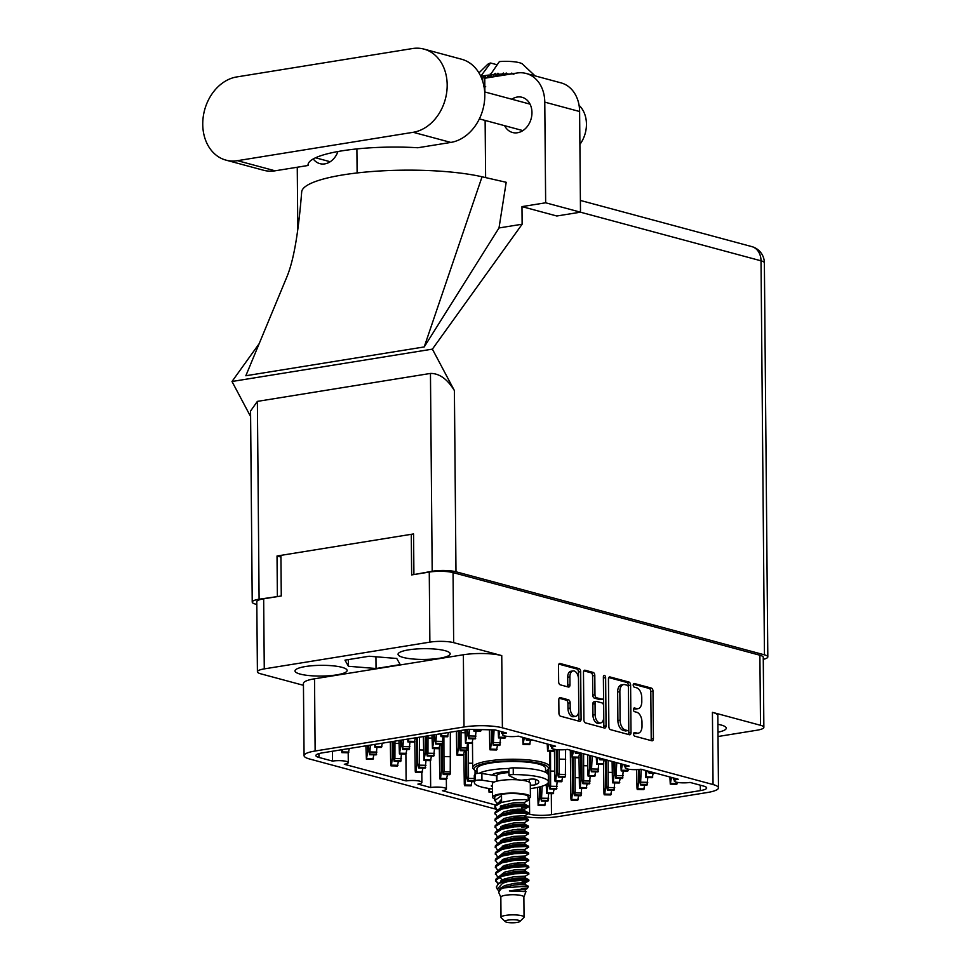 <?xml version="1.0" encoding="UTF-8"?>
<svg xmlns="http://www.w3.org/2000/svg" width="971" height="971" viewBox="0 0 971 971"><rect width="100%" height="100%" fill="white"/><g stroke="black" fill="none" stroke-linecap="round" stroke-linejoin="round"><path stroke-width="1.46" d="M305.525 666.519A26.059 5.377 179.5 0 0 295.002 670.925A26.059 5.377 179.5 0 0 309.373 675.598A26.059 5.377 179.5 0 0 336.597 674.881A26.059 5.377 179.5 0 0 347.12 670.476A26.059 5.377 179.5 0 0 332.75 665.803A26.059 5.377 179.5 0 0 305.525 666.519M408.585 649.866A26.059 5.377 179.5 0 0 398.061 654.284A26.059 5.377 179.5 0 0 412.432 658.957A26.059 5.377 179.5 0 0 439.657 658.241A26.059 5.377 179.5 0 0 450.18 653.823A26.059 5.377 179.5 0 0 435.809 649.15A26.059 5.377 179.5 0 0 408.585 649.866M578.498 679.178A7.198 4.187 80.8 0 0 574.14 670.973A7.198 4.187 80.8 0 0 573.048 670.912A7.198 4.187 80.8 0 0 569.904 676.86L569.977 684.834A2.695 1.566 80.8 0 1 568.8 687.055A2.695 1.566 80.8 0 1 568.399 687.031L560.291 684.846A2.695 1.566 80.8 0 1 558.653 681.788L558.519 665.718A2.695 1.566 80.8 0 1 559.697 663.484A2.695 1.566 80.8 0 1 560.097 663.509L579.044 668.606A2.695 1.566 80.8 0 1 580.67 671.677L581.083 719.098A2.695 1.566 80.8 0 1 579.905 721.332A2.695 1.566 80.8 0 1 579.505 721.307L560.558 716.21A2.695 1.566 80.8 0 1 558.932 713.139L558.811 699.836A2.695 1.566 80.8 0 1 559.988 697.603A2.695 1.566 80.8 0 1 560.401 697.627L568.508 699.812A2.695 1.566 80.8 0 1 570.135 702.883L570.183 708.077A7.198 4.187 80.8 0 0 575.621 716.355A7.198 4.187 80.8 0 0 578.765 710.396L578.498 679.178M604.496 675.464A1.881 1.092 80.8 0 0 604.205 675.452A1.881 1.092 80.8 0 0 603.379 677.005L603.561 697.032A2.695 1.566 80.8 0 1 602.384 699.254A2.695 1.566 80.8 0 1 601.971 699.229L596.595 697.785A2.695 1.566 80.8 0 1 594.968 694.714L594.798 675.488A2.695 1.566 80.8 0 0 593.172 672.418L585.064 670.233A2.695 1.566 80.8 0 0 584.663 670.208A2.695 1.566 80.8 0 0 583.486 672.43L583.899 719.863A2.695 1.566 80.8 0 0 585.525 722.922L604.472 728.032A2.695 1.566 80.8 0 0 604.872 728.056A2.695 1.566 80.8 0 0 606.05 725.823L605.637 677.612A1.881 1.092 80.8 0 0 604.496 675.464M315.138 751.008A27.431 5.656 179.5 0 0 304.069 755.656L303.438 683.45A27.431 5.656 179.5 0 1 314.519 678.802L315.138 751.008L464.004 726.963A27.431 5.656 -0.5 0 1 502.383 727.813L713.054 784.544A27.431 5.656 -0.5 0 1 718.467 787.857L717.836 715.651A27.431 5.656 -0.5 0 0 712.423 712.338L760.511 725.288A17.005 3.508 -0.5 0 1 763.861 727.34A17.005 3.508 -0.5 0 1 756.992 730.216L718.018 736.516M608.453 679.154L608.866 726.587A2.695 1.566 80.8 0 0 610.492 729.646L629.439 734.756A2.695 1.566 80.8 0 0 629.839 734.78A2.695 1.566 80.8 0 0 631.016 732.547L630.604 685.125A2.695 1.566 80.8 0 0 628.977 682.055L610.031 676.957A2.695 1.566 80.8 0 0 609.618 676.933A2.695 1.566 80.8 0 0 608.453 679.154M636.952 733.093L634.743 732.498A1.881 1.092 80.8 0 0 634.451 732.486A1.881 1.092 80.8 0 0 633.638 734.282A1.881 1.092 80.8 0 0 634.767 736.188L651.832 740.776A2.695 1.566 80.8 0 0 652.233 740.8A2.695 1.566 80.8 0 0 653.41 738.579L652.998 691.158A2.695 1.566 80.8 0 0 651.371 688.087L634.318 683.499A1.881 1.092 80.8 0 0 634.027 683.475A1.881 1.092 80.8 0 0 633.213 685.271A1.881 1.092 80.8 0 0 634.342 687.189L636.551 687.784A8.618 5.013 80.8 0 1 641.758 697.591L641.795 701.548A8.618 5.013 80.8 0 1 638.032 708.672A8.618 5.013 80.8 0 1 636.733 708.587L634.524 707.993A1.881 1.092 80.8 0 0 634.245 707.98A1.881 1.092 80.8 0 0 633.432 709.777A1.881 1.092 80.8 0 0 634.561 711.682L636.77 712.277A8.618 5.013 80.8 0 1 641.977 722.096L642.013 726.041A8.618 5.013 80.8 0 1 638.25 733.166A8.618 5.013 80.8 0 1 636.952 733.093L634.743 733.445A8.618 5.013 80.8 0 0 636.041 733.53L638.25 733.166M303.45 685.308L260.762 673.813A17.005 3.508 -0.5 0 1 257.412 671.762A17.005 3.508 -0.5 0 1 264.27 668.885L429.874 642.134A17.005 3.508 -0.5 0 1 453.663 642.656L453.056 572.599L759.892 655.231A17.005 3.508 179.5 0 1 763.255 657.282L763.861 727.34M453.663 642.656L501.752 655.607L502.383 727.813M718.467 787.857A27.431 5.656 -0.5 0 1 707.386 792.506L558.519 816.55A27.431 5.656 -0.5 0 1 524.68 816.647M304.069 755.656A27.431 5.656 179.5 0 0 309.482 758.97L495.853 809.159M446.344 779.203L446.429 789.022A9.88 2.039 179.5 0 1 442.436 790.697L495.392 804.959M446.429 789.022A9.88 2.039 179.5 0 0 440.98 787.25A9.88 2.039 179.5 0 0 430.663 787.517L417.906 784.083A9.88 2.039 179.5 0 0 421.887 782.42A9.88 2.039 179.5 0 0 416.45 780.648A9.88 2.039 179.5 0 0 406.121 780.915L344.304 764.262A9.88 2.039 179.5 0 0 348.286 762.599A9.88 2.039 179.5 0 0 342.836 760.827A9.88 2.039 179.5 0 0 332.519 761.094L318.949 757.441A15.633 3.229 -0.5 0 1 315.866 755.547A15.633 3.229 -0.5 0 1 322.178 752.901L468.18 729.318L495.04 729.913L506.486 732.996A9.88 2.039 179.5 0 0 502.505 734.671A9.88 2.039 179.5 0 0 507.954 736.443A9.88 2.039 179.5 0 0 518.271 736.164L555.558 746.213A9.88 2.039 179.5 0 0 551.577 747.876A9.88 2.039 179.5 0 0 557.014 749.648A9.88 2.039 179.5 0 0 567.331 749.381L629.159 766.034A9.88 2.039 179.5 0 0 625.178 767.697A9.88 2.039 179.5 0 0 630.616 769.469A9.88 2.039 179.5 0 0 640.945 769.202L678.231 779.24A9.88 2.039 179.5 0 0 674.25 780.915A9.88 2.039 179.5 0 0 679.688 782.687A9.88 2.039 179.5 0 0 690.005 782.42L703.587 786.073A15.633 3.229 -0.5 0 1 706.67 787.954A15.633 3.229 -0.5 0 1 700.358 790.612L551.492 814.657A15.633 3.229 179.5 0 1 529.62 814.171L528.26 813.807M519.776 809.304A9.88 2.039 179.5 0 1 516.038 810.518L521.913 812.096M264.27 668.885L263.663 598.828A17.005 3.508 179.5 0 0 256.793 601.704L257.412 671.762M453.056 572.599A17.005 3.508 179.5 0 0 429.267 572.077L411.643 574.917L411.291 534.39M263.663 598.828L281.274 595.976L280.922 555.448M638.032 708.672L635.835 709.024A8.618 5.013 80.8 0 1 634.536 708.951L633.553 708.684M650.861 740.521A2.695 1.566 80.8 0 0 651.213 738.931L650.801 691.51A2.695 1.566 80.8 0 0 649.174 688.439L633.335 684.179M634.743 733.445L633.772 733.19M628.455 734.489A2.695 1.566 80.8 0 0 628.82 732.899L628.407 685.477A2.695 1.566 80.8 0 0 626.768 682.419L608.805 677.576M627.642 730.593A1.881 1.092 80.8 0 0 627.921 730.605A1.881 1.092 80.8 0 0 628.747 729.051L628.383 687.419A1.881 1.092 80.8 0 0 627.242 685.271L624.911 684.64A8.618 5.013 80.8 0 0 623.613 684.567A8.618 5.013 80.8 0 0 619.85 691.692L620.093 720.142A8.618 5.013 80.8 0 0 625.312 729.961L627.642 730.593L625.433 730.945A1.881 1.092 80.8 0 0 625.725 730.957A1.881 1.092 80.8 0 0 625.979 730.86M623.613 684.567L621.416 684.919A8.618 5.013 80.8 0 0 617.641 692.044L619.85 691.692M625.433 730.945L623.103 730.313A8.618 5.013 80.8 0 1 617.896 720.506L617.641 692.044M583.838 670.852L590.975 672.769L593.172 672.418M600.564 699.46A2.695 1.566 80.8 0 1 600.175 699.606A2.695 1.566 80.8 0 1 599.775 699.593L594.398 698.137A2.695 1.566 80.8 0 1 592.771 695.078L592.601 675.84A2.695 1.566 80.8 0 0 590.975 672.769M603.489 727.765A2.695 1.566 80.8 0 0 603.853 726.187L603.428 677.964A1.881 1.092 80.8 0 0 603.392 677.491M595.138 714.668A7.198 4.187 80.8 0 0 600.588 722.946A7.198 4.187 80.8 0 0 603.731 716.986L603.634 705.99A2.695 1.566 80.8 0 0 602.008 702.919L596.631 701.475A2.695 1.566 80.8 0 0 596.218 701.45A2.695 1.566 80.8 0 0 595.053 703.672L595.138 714.668L592.941 715.032A7.198 4.187 80.8 0 0 598.379 723.298L600.588 722.946M594.422 701.827A2.695 1.566 80.8 0 0 594.021 701.802A2.695 1.566 80.8 0 0 592.844 704.036L595.053 703.672M592.941 715.032L592.844 704.036M575.621 716.355L573.424 716.707A7.198 4.187 80.8 0 1 567.974 708.442L567.926 703.235A2.695 1.566 80.8 0 0 566.299 700.164L559.175 698.246M573.048 670.912L570.851 671.264A7.198 4.187 80.8 0 0 567.707 677.224L569.904 676.86M567.416 686.776A2.695 1.566 80.8 0 0 567.78 685.186L567.707 677.224M578.534 721.04A2.695 1.566 80.8 0 0 578.886 719.462L578.473 672.029A2.695 1.566 80.8 0 0 576.847 668.97L558.871 664.128M430.42 760.609L430.663 787.517M405.89 754.042L406.121 780.915M332.434 751.238L332.519 761.094M314.519 678.802L463.373 654.757A27.431 5.656 -0.5 0 1 501.752 655.607M400.21 664.613L396.751 658.472L369.126 656.238L344.972 660.146L348.431 666.276L376.044 668.509L400.21 664.613M717.982 732.183A26.059 5.377 179.5 0 0 726.272 728.177A26.059 5.377 179.5 0 0 717.909 724.305M375.947 656.797L376.044 668.509M348.371 659.588L348.431 666.276M544.597 805.59L545.641 801.063M540.349 786.728L540.434 796.159A6.032 0.874 -88.7 0 0 540.434 796.208L541.393 800.966L547.899 801.111L548.664 793.586M541.393 800.966L542.17 786.194M537.57 787.396L538.14 805.481L539.524 797.494A6.032 0.874 -88.7 0 0 539.524 797.422L540.446 796.256M539.439 786.971L539.524 797.422M545.192 804.923L538.674 804.777M508.149 920.071A7.404 1.529 -0.5 0 1 516.572 919.938A7.404 1.529 -0.5 0 1 519.813 921.515A7.404 1.529 -0.5 0 1 516.985 922.45A7.404 1.529 -0.5 0 1 505.333 921.649A7.404 1.529 -0.5 0 1 508.149 920.071M505.333 921.649L501.279 917.838A11.518 2.379 -0.5 0 1 501.012 917.34A11.518 2.379 -0.5 0 1 505.66 915.386A11.518 2.379 -0.5 0 1 517.701 915.07A11.518 2.379 -0.5 0 1 524.061 917.134A11.518 2.379 -0.5 0 1 523.806 917.631L519.813 921.515M500.89 897.41A11.518 2.379 -0.5 0 1 500.842 897.204A11.518 2.379 -0.5 0 1 505.49 895.25A11.518 2.379 -0.5 0 1 517.531 894.934A11.518 2.379 -0.5 0 1 523.879 896.998L524.061 917.134M494.773 798.951A18.922 3.908 -0.5 0 1 492.564 797.155A18.922 3.908 -0.5 0 1 500.199 793.95A18.922 3.908 -0.5 0 1 519.971 793.428A18.922 3.908 -0.5 0 1 530.409 796.815A18.922 3.908 -0.5 0 1 528.236 798.66M492.564 797.155L492.443 783.731A18.922 3.908 -0.5 0 1 500.077 780.526A18.922 3.908 -0.5 0 1 519.861 780.004A18.922 3.908 -0.5 0 1 530.3 783.403L530.409 796.815M496.946 781.157L496.897 775.635A14.407 2.974 -0.5 0 1 502.711 773.195A14.407 2.974 -0.5 0 1 508.938 772.6M492.552 775.125A18.922 3.908 -0.5 0 1 500.016 772.467A18.922 3.908 -0.5 0 1 508.925 771.654M521.961 888.501C531.283 887.482 527.083 888.295 509.374 890.965L525.954 891.596L523.879 897.107M525.275 889.654L527.496 888.404L528.321 886.402L525.238 884.532L522.714 884.363L514.181 885.054L504.532 887.312L500.769 889.12L503.694 887.882L528.103 886.062M500.842 897.313L498.669 892.325L500.769 889.12M497.286 889.157L496.339 886.972L498.584 883.586L502.274 882.105A16.738 3.447 -0.5 0 1 508.173 881.474L502.565 883.282L497.286 889.157L498.742 890.905M497.31 816.878L495.076 813.128L501.643 809.134L514.047 806.707L525.02 806.294L528.115 807.156L521.536 807.787M494.894 813.953L495.064 812.29L497.698 809.911L501.631 808.297L514.035 805.869L525.008 805.457L528.139 805.93L528.309 806.95M527.374 806.549L521.524 806.95M497.261 810.166L495.016 806.416L501.582 802.422L513.987 799.995L524.959 799.582L528.066 800.444L524.51 802.41L513.465 802.847L503.815 805.117L498.572 809.426M497.201 803.454L494.785 800.529L494.749 797.13A16.738 3.447 -0.5 0 1 501.509 794.302A16.738 3.447 -0.5 0 1 518.987 793.841A16.738 3.447 -0.5 0 1 528.224 796.839L528.248 800.238M494.785 800.529L501.522 795.71L501.57 801.585L497.65 803.199L501.57 801.014M508.173 881.474L525.663 880.102L528.758 880.976L522.18 881.607M502.274 882.105L514.679 879.677L525.651 879.265L528.782 879.75L528.952 880.758M528.018 880.369L522.167 880.77M497.917 883.986L495.659 880.236L502.225 876.23L514.63 873.803L525.602 873.39L528.892 874.046L525.153 876.23M495.489 881.049L495.659 879.398L498.293 877.007L502.213 875.393L514.618 872.965L525.602 872.553L528.722 873.038L528.892 874.046M497.844 877.274L495.598 873.524L502.165 869.518L514.569 867.103L525.542 866.69L528.831 867.334L524.995 869.555L517.494 869.555M495.428 874.337L495.598 872.686L498.232 870.295L502.153 868.681L514.569 866.253L525.542 865.841L528.673 866.326L528.831 867.334M497.783 870.562L495.55 866.812L502.104 862.806L514.509 860.391L525.493 859.978L528.77 860.634L524.935 862.843L517.434 862.843M495.368 867.637L495.538 865.974L498.172 863.583L502.104 861.969L514.509 859.553L525.481 859.141L528.612 859.614L528.77 860.634M497.722 863.85L495.489 860.1L502.043 856.106L514.46 853.679L525.432 853.266L528.722 853.922L524.983 856.094M495.307 860.925L495.477 859.262L498.111 856.883L502.043 855.269L514.448 852.841L525.42 852.429L528.552 852.902L528.722 853.922M497.662 857.138L495.428 853.388L501.995 849.394L514.399 846.967L525.372 846.554L528.661 847.21L524.826 849.431L517.312 849.419M495.246 854.213L495.416 852.55L498.05 850.171L501.983 848.557L514.387 846.129L525.36 845.717L528.491 846.19L528.661 847.21M497.613 850.426L495.368 846.676L501.934 842.682L514.339 840.255L525.311 839.842L528.6 840.498L524.765 842.719L517.252 842.707M495.198 847.501L495.368 845.838L498.002 843.459L501.922 841.845L514.327 839.417L525.299 839.005L528.43 839.49L528.6 840.498M497.553 843.714L495.307 839.976L501.873 835.97L514.278 833.543L525.25 833.13L528.54 833.786L524.801 835.97M495.137 840.789L495.307 839.126L497.941 836.747L501.861 835.133L514.266 832.705L525.25 832.293L528.37 832.778L528.54 833.786M497.492 837.002L495.246 833.264L501.813 829.258L514.217 826.831L525.19 826.418L528.479 827.074L524.643 829.295L517.142 829.283M495.076 834.077L495.246 832.426L497.88 830.035L501.801 828.421L514.217 825.993L525.19 825.581L528.321 826.066L528.479 827.074M527.556 826.685L521.706 827.086M497.431 830.29L495.198 826.552L501.752 822.546L514.157 820.131L525.141 819.718L528.418 820.361L524.583 822.583L517.082 822.583M495.016 827.365L495.186 825.714L497.82 823.323L501.752 821.709L514.157 819.281L525.129 818.869L528.26 819.354L528.418 820.361M497.37 823.59L495.137 819.84L501.691 815.834L514.108 813.419L525.08 813.006L528.37 813.662L524.631 815.834M494.955 820.653L495.125 819.002L497.759 816.611L501.691 814.997L514.096 812.581L525.068 812.169L528.2 812.642L528.37 813.662M498.657 883.549L495.526 880.636M506.17 880.054L503.33 879.362M507.942 879.556L504.629 878.864M507.821 866.132L504.507 865.44M505.988 859.918L503.148 859.238M507.772 859.42L504.459 858.728M505.879 846.494L503.027 845.814M507.651 845.996L504.337 845.316M505.818 839.781L502.978 839.102M505.697 826.37L502.857 825.678M507.469 825.872L504.155 825.18M494.846 807.241L495.016 805.578L497.65 803.199M484.845 80.884L483.801 75.787A34.288 7.076 -0.5 0 1 484.796 75.617A34.288 7.076 -0.5 0 1 485.816 75.459L485.33 78.141M481.47 75.495L480.572 75.896M481.446 75.313L490.573 63.006A17.83 3.678 -0.5 0 0 487.66 64.402L478.946 72.886M481.118 77.097L481.252 76.272A34.288 7.076 -0.5 0 1 481.762 76.163L482.854 81.795M483.801 75.787L481.762 76.163M487.588 77.777L488.097 75.143L485.816 75.459M488.097 75.143A34.288 7.076 -0.5 0 1 488.716 75.07L489.263 77.51M535.045 75.872L522.519 64.098A17.83 3.678 -0.5 0 0 499.385 61.586L490.1 75.155L488.716 75.07M491.666 77.122L490.258 73.893M491.12 74.803A34.288 7.076 -0.5 0 1 493.462 74.585L492.965 76.915M495.562 76.491L495.428 73.383L493.462 74.585M496.011 74.391A34.288 7.076 -0.5 0 1 496.703 74.342L497.164 76.236M499.737 75.811L497.989 73.226L496.703 74.342M499.337 74.209A34.288 7.076 -0.5 0 1 501.837 74.124L501.509 75.532M504.289 75.083L503.548 73.019L501.837 74.124M504.519 74.063A34.288 7.076 -0.5 0 1 505.236 74.051L505.442 74.901M508.027 74.476L506.207 72.995L505.236 74.051M507.918 74.051A34.288 7.076 -0.5 0 1 510.418 74.087L511.778 73.08L511.608 73.905M513.064 74.172L511.778 73.08M514.727 73.395L513.768 74.209M506.207 72.995L506.619 74.706M497.989 73.226L498.645 75.993M490.282 74.075L490.974 77.231M483.825 86.674L485.706 86.71M483.667 76.175L484.796 82.086M497.006 64.741L490.573 63.006M505.527 806.233L502.675 805.554M519.206 891.22L525.299 891.244L525.311 889.594L522.762 889.4L509.374 890.965M502.59 888.125L501.072 887.312M500.417 882.736L504.471 880.6L514.12 878.342L525.177 877.82L525.202 876.182L514.108 876.667L504.459 878.925L499.215 883.112M498.232 870.295L504.35 867.188L513.999 864.918L525.068 864.396L528.673 866.326M498.111 856.883L504.24 853.764L513.89 851.506L524.947 850.972L528.552 852.902M498.002 843.459L504.119 840.34L513.768 838.082L524.826 837.56L528.43 839.49M499.919 829.088L503.998 826.916L513.647 824.658L524.716 824.136L528.321 826.066M497.759 816.611L503.888 813.504L513.538 811.246L524.595 810.712L528.2 812.642M516.985 810.834L510.612 810.032M501.886 807.593L500.368 806.78M499.094 869.7L504.337 865.501L513.987 863.243L525.032 862.806M504.422 860.427L502.335 859.602M498.985 856.398L504.216 852.089L513.877 849.831L524.959 849.334L524.983 851.021M504.301 847.003L502.225 846.178M498.863 842.852L504.107 838.665L513.756 836.407L524.85 835.922L524.862 837.597M498.754 829.586L503.985 825.241L513.635 822.983L524.68 822.546M498.633 816.016L503.864 811.817L513.525 809.559L524.474 809.171L516.96 809.159M503.949 806.743L501.036 805.505M498.511 802.714L501.558 799.339M499.312 890.164L499.41 889.12L504.519 885.637L514.169 883.379L522.701 882.688L525.262 882.894L525.129 884.654L517.628 884.654M502.529 881.413L501.012 880.6M498.293 877.007L504.41 873.888L514.06 871.63L525.117 871.108L528.722 873.038M498.172 863.583L504.289 860.476L513.95 858.218L525.008 857.684L528.612 859.614M498.05 850.171L504.18 847.052L513.829 844.794L524.886 844.26L528.491 846.19M502.177 841.153L500.66 840.34M497.941 836.747L504.058 833.628L513.708 831.37L524.765 830.848L528.37 832.778M502.056 827.729L500.55 826.916M497.82 823.323L503.937 820.216L513.598 817.946L524.656 817.424L528.26 819.354M497.698 809.911L503.828 806.792L513.477 804.534L524.534 804L528.139 805.93M525.262 882.894L517.604 882.967M504.592 880.563L502.517 879.738M501.679 879.313L499.385 877.298M499.155 876.522L504.398 872.213L514.047 869.955L525.093 869.518M504.471 867.139L502.395 866.314M499.045 862.988L504.277 858.801L513.926 856.531L525.02 856.046L525.044 857.721M498.924 849.564L504.167 845.377L513.817 843.119L524.862 842.682M504.24 840.303L502.165 839.466M498.803 836.262L504.046 831.953L513.695 829.695L524.789 829.21L524.801 830.885M504.131 826.879L502.043 826.054M498.693 822.85L503.925 818.529L513.574 816.271L524.668 815.786L524.692 817.461M487.673 75.532L487.26 77.838M495.428 73.383L494.761 76.624M503.548 73.019L503.063 75.277M530.312 785.126A4.115 0.85 179.5 0 0 534.353 784.981A4.115 0.85 179.5 0 0 535.519 784.702A27.431 5.656 179.5 0 0 538.784 781.983A27.431 5.656 179.5 0 0 535.919 779.495A4.115 0.85 179.5 0 0 529.778 779.252L521.864 780.15M492.491 788.95A37.032 7.634 -0.5 0 1 474.321 782.541L474.273 775.841A37.032 7.634 -0.5 0 1 475.341 773.996A4.115 0.85 -0.5 0 1 481.883 773.474L496.897 775.829M516.997 779.47L509.253 775.768A4.115 0.85 -0.5 0 1 508.962 775.465A4.115 0.85 -0.5 0 1 513.283 774.579A37.032 7.634 -0.5 0 1 548.384 781.898A37.032 7.634 -0.5 0 1 533.443 788.173A37.032 7.634 -0.5 0 1 530.336 788.622M474.321 782.541A37.032 7.634 -0.5 0 1 475.389 780.696A4.115 0.85 -0.5 0 1 481.944 780.186L494.166 782.08M508.962 775.465L508.901 768.753A4.115 0.85 -0.5 0 1 513.234 767.867A37.032 7.634 -0.5 0 1 548.336 775.186L548.384 781.898M492.455 785.284A4.115 0.85 179.5 0 0 491.277 785.891A4.115 0.85 179.5 0 0 492.467 786.486M479.164 773.317A34.288 7.076 -0.5 0 1 490.853 770.003A34.288 7.076 -0.5 0 1 509.132 768.474M476.992 773.486L476.943 768.838A34.288 7.076 -0.5 0 1 490.792 763.024A34.288 7.076 -0.5 0 1 526.61 762.089A34.288 7.076 -0.5 0 1 545.532 768.231L545.556 772.333M492.054 775.052A19.481 4.018 -0.5 0 1 499.689 772.382A19.481 4.018 -0.5 0 1 508.925 771.544M476.979 771.787A37.165 7.659 -0.5 0 1 474.916 770.464A37.165 7.659 -0.5 0 1 489.081 762.563A37.165 7.659 -0.5 0 1 531.331 761.919A37.165 7.659 -0.5 0 1 547.583 769.833A37.165 7.659 -0.5 0 1 545.556 771.192M474.916 770.464L473.569 769.19A38.537 7.95 -0.5 0 1 472.683 767.527A38.537 7.95 -0.5 0 1 488.243 760.997A38.537 7.95 -0.5 0 1 528.515 759.941A38.537 7.95 -0.5 0 1 549.768 766.859A38.537 7.95 -0.5 0 1 548.918 768.534L547.583 769.833M488.789 788.464L489.081 792.275L489.942 788.634M492.515 791.632L489.602 791.571M470.996 785.77L472.027 781.242M475.05 774.251L475.074 770.598M466.602 750.801L466.82 776.339A6.032 0.874 -88.7 0 0 466.833 776.387L467.791 781.145L474.309 781.267M467.791 781.145L468.52 778.378L468.41 743.301M463.847 754.892L464.308 784.301L464.539 785.66L465.073 784.969L465.922 777.674A6.032 0.874 -88.7 0 0 465.922 777.601L466.845 776.436M465.692 750.777L465.922 777.601M471.578 785.102L465.073 784.969M472.646 763.267L468.592 763.182M446.466 779.155L447.497 774.64M442.072 744.187L442.291 769.736L443.249 774.542L449.767 774.688L450.241 774.021L450.35 732.243M443.249 774.542L443.99 771.775L443.881 736.686M439.317 748.277L439.766 777.698L440.009 779.058L440.543 778.354L441.38 771.071A6.032 0.874 -88.7 0 0 441.392 770.998L442.315 769.821M441.162 744.174L441.392 770.998M447.048 778.499L440.543 778.354M450.568 756.712L444.05 756.567M421.924 772.552L422.968 768.025M417.53 737.584L417.761 763.133L418.719 767.94L425.225 768.073L425.99 760.56M418.719 767.94L419.448 765.16L419.411 737.195M414.787 741.674L415.236 771.095L415.467 772.455L416.001 771.751L416.85 764.456A6.032 0.874 -88.7 0 0 416.862 764.395L417.773 763.218M416.62 737.644L416.862 764.395M422.519 771.896L416.001 771.751M423.538 750.049L419.521 749.964M397.394 765.949L398.426 761.422M393.085 741.443L393.219 756.518A6.032 0.874 -88.7 0 0 393.231 756.567L394.177 761.325L400.695 761.47L401.448 753.945M394.177 761.325L394.918 758.557L394.966 741.14M390.306 741.893L390.706 764.48L390.937 765.852L391.471 765.148L392.32 757.853A6.032 0.874 -88.7 0 0 392.32 757.781L393.243 756.615M392.187 741.589L392.32 757.781M397.976 765.282L391.471 765.148M398.996 743.446L394.979 743.361M372.864 759.334L373.896 754.819M368.652 745.4L368.689 749.915A6.032 0.874 -88.7 0 0 368.701 749.964L369.648 754.722L376.165 754.868L376.918 747.342M369.648 754.722L370.412 745.109M365.897 745.837L366.407 759.237L367.778 751.251A6.032 0.874 -88.7 0 0 367.791 751.178L368.701 750M367.742 745.546L367.791 751.178M373.447 758.679L366.929 758.533M348.322 752.731L349.329 748.52M351.017 748.24L351.72 748.131M341.598 749.77L341.865 752.634L342.666 749.588M348.917 752.076L342.399 751.93M577.636 800.25L578.667 795.722M573.169 757.744L573.46 790.831A6.032 0.874 -88.7 0 0 573.473 790.867L574.419 795.637L580.937 795.771L581.69 788.258M574.419 795.637L575.16 792.858L575.05 757.781M570.317 750.182L570.936 798.793L571.179 800.153L571.701 799.449L572.55 792.154A6.032 0.874 -88.7 0 0 572.562 792.093L573.473 790.916M572.259 757.72L572.562 792.093M578.218 799.594L571.701 799.449M579.238 777.747L575.22 777.662M553.094 793.647L554.138 789.12M548.785 768.656L548.931 784.216A6.032 0.874 -88.7 0 0 548.931 784.265L549.889 789.022L556.395 789.168L557.16 781.643M549.889 789.022L550.618 786.255L550.508 751.178M546.018 770.938L546.042 772.576M546.236 784.495L546.637 793.55L548.02 785.551A6.032 0.874 -88.7 0 0 548.02 785.49L548.943 784.313M547.887 769.542L547.923 774.081M548.008 783.014L548.02 785.49M553.688 792.979L547.171 792.846M554.696 771.144L550.691 771.059M423.344 736.564L423.975 760.511L430.481 760.657L431.464 756.081M426.123 736.115L426.257 751.19A6.032 0.874 -88.7 0 0 426.269 751.226L427.216 755.996L433.734 756.13L434.486 748.617M427.216 755.996L427.956 753.217L427.993 735.812M423.975 760.511L425.347 752.525A6.032 0.874 -88.7 0 0 425.359 752.452L426.269 751.275M425.213 736.261L425.359 752.452M431.015 759.953L424.497 759.808M432.034 738.106L428.017 738.021M405.89 754.006L406.922 749.478M401.678 740.06L401.715 744.575A6.032 0.874 -88.7 0 0 401.727 744.623L402.686 749.381L409.192 749.527L409.944 742.002M402.686 749.381L403.451 739.768M398.935 740.509L399.433 753.909L400.817 745.91A6.032 0.874 -88.7 0 0 400.817 745.849L401.739 744.672M400.768 740.205L400.817 745.849M406.473 753.338L399.967 753.205M381.36 747.403L382.356 743.179M384.043 742.912L384.747 742.791M374.636 744.429L374.903 747.294L375.704 744.259M381.943 746.735L375.437 746.59M610.662 794.921L611.694 790.394M606.268 759.941L606.487 785.49A6.032 0.874 -88.7 0 0 606.499 785.539L607.458 790.297L613.963 790.443L614.716 782.917M607.458 790.297L608.186 787.53L608.149 760.366M603.513 764.031L603.974 793.453L604.205 794.812L604.739 794.108L605.588 786.826A6.032 0.874 -88.7 0 0 605.588 786.753L606.511 785.575M605.358 759.929L605.588 786.753M611.245 794.254L604.739 794.108M612.264 772.418L608.259 772.321M586.132 788.306L587.164 783.779M581.738 753.338L581.957 778.888A6.032 0.874 -88.7 0 0 581.969 778.924L582.916 783.694L589.433 783.84L590.186 776.315M582.916 783.694L583.656 780.915L583.62 753.763M578.983 757.429L579.432 786.85L579.675 788.209L580.209 787.505L581.046 780.223A6.032 0.874 -88.7 0 0 581.059 780.15L581.981 778.973M580.828 753.314L581.059 780.15M586.715 787.651L580.209 787.505M587.734 765.803L583.717 765.718M561.59 781.704L562.634 777.176M557.22 749.673L557.427 772.273A6.032 0.874 -88.7 0 0 557.427 772.321L558.386 777.079L564.891 777.225L565.365 776.569L565.608 749.6M558.386 777.079L559.114 774.312L559.102 749.794M554.453 750.826L554.902 780.235L555.133 781.606L555.667 780.902L556.517 773.608A6.032 0.874 -88.7 0 0 556.529 773.547L557.439 772.37M556.31 749.576L556.529 773.547M562.185 781.048L555.667 780.902M565.692 759.261L559.187 759.116M463.458 755.28L464.49 750.753M459.149 730.775L459.283 745.849A6.032 0.874 -88.7 0 0 459.295 745.898L460.242 750.656L466.76 750.801L467.512 743.276M460.242 750.656L460.982 747.888L461.031 730.471M456.37 731.224L456.771 753.812L457.001 755.171L457.535 754.467L458.373 747.185A6.032 0.874 -88.7 0 0 458.385 747.112L459.307 745.934M458.239 730.92L458.385 747.112M464.041 754.613L457.535 754.467M465.06 732.777L461.043 732.68M438.928 748.665L439.96 744.138M434.717 734.719L434.753 739.247A6.032 0.874 -88.7 0 0 434.765 739.283L435.712 744.053L442.23 744.199L442.982 736.673M435.712 744.053L436.477 734.44M431.961 735.168L432.471 748.568L433.843 740.582A6.032 0.874 -88.7 0 0 433.855 740.509L434.765 739.332M433.806 734.865L433.855 740.509M439.511 748.01L432.993 747.864M414.386 742.062L415.394 737.851M417.081 737.572L417.785 737.462M407.662 739.089L407.929 741.965L408.73 738.919M414.981 741.407L408.463 741.261M643.7 789.581L644.732 785.053M639.428 769.408L639.525 780.15A6.032 0.874 -88.7 0 0 639.537 780.198L640.484 784.956L647.002 785.102L647.754 777.577M640.484 784.956L641.273 769.287M636.648 769.615L637 788.112L637.243 789.484L637.765 788.78L638.615 781.485A6.032 0.874 -88.7 0 0 638.627 781.424L639.537 780.247M638.517 769.493L638.627 781.424M644.283 788.925L637.765 788.78M619.158 782.978L620.202 778.451M614.886 762.186L614.995 773.547A6.032 0.874 -88.7 0 0 614.995 773.596L615.954 778.354L622.46 778.499L623.224 770.974M615.954 778.354L616.743 762.684M612.094 761.434L612.47 781.509L612.701 782.869L613.235 782.165L614.085 774.882A6.032 0.874 -88.7 0 0 614.085 774.809L615.007 773.644M613.975 761.944L614.085 774.809M619.753 782.31L613.235 782.165M594.628 776.363L595.66 771.836M590.356 755.584L590.453 766.944A6.032 0.874 -88.7 0 0 590.465 766.993L591.412 771.751L597.93 771.896L598.682 764.371M591.412 771.751L592.201 756.081M587.564 754.831L587.941 774.907L588.171 776.266L588.705 775.562L589.543 768.279A6.032 0.874 -88.7 0 0 589.555 768.207L590.477 767.029M589.446 755.329L589.555 768.207M595.211 775.708L588.705 775.562M496.484 749.94L497.528 745.412M492.224 729.852L492.321 740.521A6.032 0.874 -88.7 0 0 492.321 740.557L493.28 745.315L499.786 745.461L500.55 737.948M493.28 745.315L494.069 729.889M489.433 729.791L489.797 748.471L490.027 749.843L490.561 749.139L491.411 741.844A6.032 0.874 -88.7 0 0 491.423 741.783L492.333 740.606M491.314 729.828L491.423 741.783M497.079 749.284L490.561 749.139M471.955 743.337L472.986 738.81M467.743 729.391L467.779 733.906A6.032 0.874 -88.7 0 0 467.791 733.955L468.738 738.713L475.256 738.858L476.008 731.333M468.738 738.713L469.503 729.342M465 729.828L465.497 743.228L466.881 735.241A6.032 0.874 -88.7 0 0 466.881 735.168L467.804 734.003M466.833 729.537L466.881 735.168M472.537 742.669L466.031 742.524M440.7 733.76L440.968 736.625L447.473 736.771L448.42 732.51M450.107 732.243L450.811 732.122M440.968 736.625L441.769 733.591M448.007 736.067L441.489 735.921M676.726 784.24L677.455 782.383M673.17 777.88L673.51 779.628L674.177 778.147M669.905 777.006L670.269 784.143L671.495 777.431M677.309 783.585L670.803 783.439M674.238 779.64L673.51 779.628M652.196 777.637L653.228 773.11M648.628 771.277L648.98 773.013L655.522 773.122M648.98 773.013L649.648 771.544M645.375 770.391L645.739 777.54L646.965 770.828M652.779 776.982L646.261 776.836M627.654 771.035L628.383 769.178M624.098 764.663L624.45 766.41L625.106 764.942M620.833 763.789L621.197 770.925L622.435 764.213M628.249 770.367L621.731 770.234M625.166 766.422L624.45 766.41M603.125 764.42L604.156 759.905M606.426 759.953L599.908 759.808L600.576 758.327M599.568 758.06L599.908 759.808M596.303 757.186L596.667 764.323L597.893 757.611M603.707 763.764L597.201 763.619M578.595 757.817L579.626 753.29M575.026 751.457L575.378 753.193L581.92 753.302M575.378 753.193L576.046 751.724M571.773 750.571L572.137 757.72L573.363 751.008M579.177 757.162L572.659 757.016M554.053 751.214L554.781 749.357M550.496 744.842L550.848 746.59L551.504 745.121L551.577 747.876M547.231 743.968L547.595 751.117L548.833 744.393M554.647 750.547L548.13 750.413M551.564 746.602L550.848 746.59M529.523 744.599L530.554 740.084M525.966 738.239L526.306 739.987L532.848 740.096M526.306 739.987L526.974 738.506M522.701 737.365L523.066 744.502L524.291 737.79M530.105 743.944L523.6 743.798M504.981 737.996L505.709 736.139M501.424 731.636L501.776 733.384L502.444 731.903M498.172 730.75L498.536 737.899L499.762 731.187M505.575 737.341L499.058 737.195M502.493 733.396L501.776 733.384M480.451 731.394L481.167 729.609M473.751 729.439L473.994 731.297L474.661 729.464M481.033 730.726L474.528 730.593M225.976 160.13L263.602 170.265A42.797 33.657 -74.9 0 0 275.084 170.811L308.062 165.483A83.397 17.199 -0.5 0 1 308.025 165.009A83.397 17.199 -0.5 0 1 417.846 147.75L450.823 142.421A42.797 33.657 -74.9 0 0 484.808 95A42.797 33.657 -74.9 0 0 461.577 59.231L423.963 49.096A42.797 33.657 -74.9 0 0 412.469 48.55L236.742 76.94A42.797 33.657 -74.9 0 0 203.182 117.188A42.797 33.657 -74.9 0 0 225.976 160.13A42.797 33.657 -74.9 0 0 237.47 160.676L413.197 132.299A42.797 33.657 -74.9 0 0 447.182 84.878A42.797 33.657 -74.9 0 0 423.963 49.096M579.08 105.354A27.431 21.58 105.1 0 1 586.448 124.033A27.431 21.58 105.1 0 1 579.905 144.424M504.617 125.696A18.243 14.347 -74.9 0 0 512.579 132.517A18.243 14.347 -74.9 0 0 531.962 112.539A18.243 14.347 -74.9 0 0 522.07 97.294A18.243 14.347 -74.9 0 0 511.753 99.2M313.245 158.953A18.243 14.347 -74.9 0 0 319.896 163.65A18.243 14.347 -74.9 0 0 337.944 151.537M526.161 73.48L561.007 82.863A34.288 26.97 105.1 0 1 579.614 111.519L544.78 102.137A34.288 26.97 -74.9 0 0 526.161 73.48A34.288 26.97 -74.9 0 0 516.96 73.031L484.76 78.238L484.881 91.966M763.267 659.333A17.005 3.508 179.5 0 0 767.818 656.906A17.005 3.508 179.5 0 0 764.456 654.842L455.982 571.773A17.005 3.508 179.5 0 0 432.192 571.251L430.456 373.434C439.353 373.337 447.328 379.054 454.404 390.597L432.386 349.135L522.131 224.216L521.985 206.617L545.653 202.793L580.488 212.176L579.614 111.519M580.488 212.176L556.82 215.999L521.985 206.617M545.653 202.793L544.78 102.137M485.124 120.44L485.621 177.608M482.053 176.783L424.218 346.938L245.845 375.753L286.918 276.808C294.164 259.293 298.619 230.358 301.69 191.894A102.865 21.216 -0.5 0 1 369.223 171.746A102.865 21.216 -0.5 0 1 482.053 176.783L506.194 182.293L499.009 227.954L522.131 224.216M424.218 346.938L499.009 227.954M432.386 349.135L231.996 381.494L259.16 343.685M297.806 229.387L297.26 167.23M357.122 172.947L356.903 148.915M256.817 604.472L255.591 604.144A17.005 3.508 179.5 0 1 252.229 602.093A17.005 3.508 179.5 0 1 259.099 599.204L278.192 596.473M432.192 571.251L414.726 574.419M430.456 373.434L257.376 401.387L259.099 599.204M277.378 596.255L277.026 555.995L413.561 533.941L413.913 574.201M250.615 416.571L231.996 381.494M277.026 555.995L280.935 557.051M252.229 602.093L250.567 411.012L257.376 401.387M308.062 165.483L308.05 164.536M712.423 712.338L713.054 784.544M760.511 725.288L759.892 655.231M429.874 642.134L429.267 572.077M634.536 708.951L636.733 708.587M649.174 688.439L651.371 688.087M650.801 691.51L652.998 691.158M651.213 738.931L653.41 738.579M609.242 677.078L610.031 676.957M626.768 682.419L628.977 682.055M628.407 685.477L630.604 685.125M628.82 732.899L631.016 732.547M617.896 720.506L620.093 720.142M623.103 730.313L625.312 729.961M584.275 670.354L585.064 670.233M592.601 675.84L594.798 675.488M592.771 695.078L594.968 694.714M594.398 698.137L596.595 697.785M599.775 699.593L601.971 699.229M603.428 677.964L605.637 677.612M603.853 726.187L606.05 725.823M559.612 697.761L560.401 697.627M566.299 700.164L568.508 699.812M567.926 703.235L570.135 702.883M567.974 708.442L570.183 708.077M567.78 685.186L569.977 684.834M559.32 663.642L560.097 663.509M576.847 668.97L579.044 668.606M578.473 672.029L580.67 671.677M578.886 719.462L581.083 719.098M318.913 753.605L318.949 757.441M700.309 785.187L700.358 790.612M551.31 793.647L551.492 814.657M529.474 798.053L529.62 814.171M463.373 654.757L464.004 726.963M540.701 797.519L539.524 797.494M544.719 805.59L538.201 805.445M548.639 798.344L542.121 798.198M548.372 800.444L541.867 800.31M535.482 779.361L535.519 784.702M475.341 773.996L475.389 780.696M513.234 767.867L513.283 774.579M481.883 773.474L481.944 780.186M496.509 775.744L496.557 781.254M529.292 779.325L529.316 782.177M489.081 792.275L492.515 792.348L489.129 792.227M467.1 777.698L465.922 777.674M471.117 785.77L464.599 785.624M474.285 778.499L468.52 778.378M474.309 780.623L468.253 780.49M442.558 771.095L441.38 771.071M446.575 779.167L440.069 779.021M450.495 771.909L443.99 771.775M450.241 774.021L443.723 773.875M418.028 764.493L416.85 764.456M422.045 772.552L415.527 772.406M425.966 765.306L419.448 765.16M425.699 767.418L419.193 767.272M393.498 757.878L392.32 757.853M397.515 765.949L390.997 765.803M401.436 758.703L394.918 758.557M401.169 760.803L394.651 760.669M368.956 751.275L367.778 751.251M372.973 759.346L366.468 759.201M376.894 752.088L370.388 751.955M376.639 754.2L370.121 754.054M348.443 752.731L341.926 752.586M573.727 792.19L572.55 792.154M577.745 800.25L571.239 800.116M581.665 793.004L575.16 792.858M581.411 795.115L574.893 794.97M549.198 785.575L548.02 785.551M553.215 793.647L546.697 793.501M557.136 786.401L550.618 786.255M556.869 788.501L550.363 788.367M426.524 752.549L425.347 752.525M430.541 760.609L424.024 760.475M434.462 753.362L427.956 753.217M434.195 755.474L427.689 755.329M401.994 745.934L400.817 745.91M406.012 754.006L399.494 753.86M409.932 746.76L403.414 746.614M409.665 748.872L403.147 748.726M381.469 747.403L374.964 747.257M606.766 786.85L605.588 786.826M610.783 794.921L604.265 794.776M614.704 787.675L608.186 787.53M614.437 789.775L607.919 789.629M582.224 780.247L581.046 780.223M586.241 788.306L579.736 788.173M590.162 781.06L583.656 780.915M589.907 783.172L583.389 783.027M557.694 773.632L556.517 773.608M561.711 781.704L555.194 781.558M565.632 774.457L559.114 774.312M565.365 776.569L558.859 776.424M459.562 747.209L458.373 747.185M463.568 755.28L457.062 755.135M467.5 748.034L460.982 747.888M467.233 750.134L460.715 749.988M435.02 740.606L433.843 740.582M439.038 748.665L432.52 748.532M442.958 741.419L436.452 741.274M442.691 743.531L436.185 743.385M414.508 742.062L407.99 741.917M639.792 781.509L638.615 781.485M643.809 789.581L637.304 789.435M647.73 782.335L641.224 782.189M647.463 784.447L640.957 784.301M615.262 774.907L614.085 774.882M619.28 782.978L612.762 782.832M623.2 775.732L616.682 775.586M622.933 777.832L616.427 777.686M590.732 768.304L589.543 768.279M594.738 776.375L588.232 776.23M598.67 769.117L592.152 768.971M598.403 771.229L591.885 771.083M492.588 741.88L491.411 741.844M496.606 749.94L490.088 749.794M500.526 742.694L494.008 742.548M500.259 744.806L493.754 744.66M468.058 735.265L466.881 735.241M472.076 743.337L465.558 743.191M475.996 736.091L469.479 735.945M475.729 738.191L469.211 738.045M447.534 736.734L441.028 736.588M676.848 784.252L670.33 784.107M652.306 777.637L645.8 777.492M652.949 772.431L649.453 772.358M627.776 771.035L621.258 770.889M603.234 764.432L596.728 764.286M603.877 759.225L600.381 759.14M578.704 757.817L572.198 757.671M579.347 752.61L575.852 752.537M554.174 751.214L547.656 751.068M529.632 744.611L523.126 744.466M530.275 739.404L526.78 739.319M505.102 737.996L498.584 737.851M480.572 731.394L474.054 731.248M450.823 142.421L413.197 132.299M454.404 390.597L455.982 571.773M764.456 654.842L761.021 260.811L580.44 212.188M751.785 246.598A17.005 13.376 105.1 0 1 761.021 260.811A17.005 3.508 179.5 0 1 764.371 262.874A17.005 17.005 0 0 0 751.785 246.598L580.391 200.439M275.084 170.811L237.47 160.676M625.725 730.957L627.921 730.605M600.175 699.606L602.384 699.254M594.021 701.802L596.218 701.45M421.802 772.588L421.887 782.42M348.201 752.768L348.286 762.599M502.48 731.916L502.505 734.671M625.154 764.954L625.178 767.697M674.226 778.159L674.25 780.915M544.658 805.627L538.14 805.481M525.748 780.902L525.736 779.895M501.012 917.34L500.842 897.204M525.954 891.596L525.299 891.244M498.584 883.586L501.825 881.777M528.782 879.75L525.177 877.82M497.88 830.035L501.352 828.093M525.093 864.433L525.08 862.758M524.741 824.173L524.728 822.498M524.631 810.749L524.619 809.074M524.571 809.122L528.115 807.156M525.153 871.145L525.141 869.47M524.923 844.309L524.91 842.622M524.571 804.049L524.558 802.362M525.214 882.942L528.758 880.976M549.768 766.859L549.635 751.153M472.683 767.527L472.464 742.779M471.056 785.806L464.539 785.66M446.514 779.203L440.009 779.058M421.984 772.6L415.467 772.455M397.455 765.985L390.937 765.852M372.913 759.383L366.407 759.237M348.383 752.78L341.865 752.634M577.684 800.298L571.179 800.153M553.154 793.683L546.637 793.55M405.951 754.042L399.433 753.909M381.409 747.439L374.903 747.294M610.723 794.958L604.205 794.812M586.181 788.355L579.675 788.209M561.651 781.752L555.133 781.606M463.519 755.317L457.001 755.171M438.977 748.714L432.471 748.568M414.447 742.111L407.929 741.965M643.749 789.629L637.243 789.484M619.219 783.014L612.701 782.869M594.689 776.412L588.171 776.266M496.545 749.988L490.027 749.843M472.015 743.373L465.497 743.228M676.787 784.289L670.269 784.143M652.245 777.686L645.739 777.54M627.715 771.071L621.197 770.925M603.185 764.468L596.667 764.323M578.643 757.865L572.137 757.72M554.113 751.251L547.595 751.117M529.583 744.648L523.066 744.502M505.041 738.045L498.536 737.899M480.511 731.43L473.994 731.297M484.687 91.917L530.02 104.128M315.539 157.788L330.201 161.732M479.371 118.887L522.896 130.612M764.371 262.874L767.818 656.906"/></g></svg>
